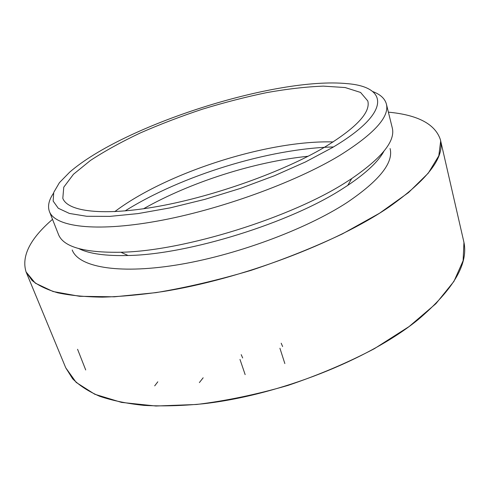 <?xml version="1.0" encoding="UTF-8"?>
<svg xmlns="http://www.w3.org/2000/svg" width="489" height="489" viewBox="0 0 489 489"><rect width="100%" height="100%" fill="white"/><g stroke="black" fill="none" stroke-linecap="round" stroke-linejoin="round"><path stroke-width="0.73" d="M389.073 207.018C336.408 243.076 241.193 279.158 162.635 291.603C140.765 294.8 120.642 296.646 102.262 297.147C85.117 296.896 70.306 295.46 57.836 292.825C46.779 289.592 38.185 285.46 32.042 280.423L26.076 271.945C21.253 256.224 30.067 238.687 52.519 219.347C30.067 238.687 21.253 256.224 26.076 271.945L35.294 283.143L53.075 291.517L79.579 296.297L114.304 296.811L155.979 292.636C186.596 287.495 218.314 280.063 251.126 270.338C283.632 259.488 314.06 247.336 342.422 233.883L379.58 213.198L408.486 192.593L428.26 173.173L438.81 155.802L440.668 141.046L440.406 139.72C444.935 157.085 427.82 179.518 389.073 207.018M388.388 112.158C417.887 114.915 435.228 124.102 440.406 139.72C435.228 124.102 417.887 114.915 388.388 112.158M417.973 319.751C369.061 359.525 279.103 395.314 203.039 403.798C181.822 405.827 162.171 406.359 144.078 405.393C127.103 403.614 112.293 400.577 99.646 396.267C88.32 391.341 79.322 385.509 72.641 378.773L65.74 367.795L26.076 271.945L65.74 367.795L76.18 382.41L94.78 394.256L121.553 402.404L155.93 406.017L196.584 404.482C226.211 400.833 256.676 394.476 287.978 385.418C318.889 374.959 347.685 362.716 374.366 348.694L409.14 326.524L435.925 303.663L453.939 281.383L463.107 260.747L463.945 242.507L463.596 240.82C469.134 262.96 453.926 289.268 417.973 319.751M390.081 148.534C393.743 162.635 379.391 180.643 347.019 202.55C305.307 229.763 233.956 256.04 175.245 265.215C116.4 274.445 78.283 266.566 72.213 249.977M383.877 151.297C378.394 161.511 366.353 172.874 347.752 185.386L343.15 188.363C290.6 222.739 188.357 254.567 128.063 255.502C105.648 256.077 89.255 253.791 78.87 248.638M372.587 91.492C380.265 94.353 384.861 98.521 386.371 103.998L392.239 127.745C395.674 140.728 382.16 157.678 351.713 178.583L346.89 181.682C291.884 217.477 183.84 251.126 120.893 252.245C83.961 252.844 63.13 246.859 58.405 234.286L49.432 211.529C47.488 206.187 48.821 200.129 53.423 193.351M386.371 103.998C389.727 116.712 374.195 133.852 339.788 155.416C295.136 182.476 218.803 210.154 156.627 221.23C94.298 232.379 54.909 226.596 49.432 211.529M332.074 147.77L305.564 161.914L274.5 175.71L240.38 188.418L205.001 199.323L170.27 207.843L138.008 213.595L109.756 216.395L86.657 216.272L69.407 213.448L58.27 208.253L53.16 201.101L53.723 192.428L59.426 182.66L69.652 172.189C123.693 125.123 275.79 76.584 347.098 83.643C387.985 86.773 392.38 112.219 332.074 147.77M324.207 147.427C283.327 171.547 214.787 196.132 159.035 206.23C103.161 216.376 67.586 211.651 62.806 198.289L63.772 187.171L73.478 174.255L90.477 160.435C104.854 151.028 121.492 141.853 140.386 132.916C160.141 124.279 180.814 116.37 202.403 109.188C224.158 102.537 245.588 97.011 266.694 92.61C287.275 88.949 306.145 86.785 323.315 86.125L345.179 87.549L360.57 92.445L367.801 100.954C370.796 112.391 356.261 127.88 324.207 147.427M114.774 211.639C166.504 172.489 268.327 139.988 333.168 141.938M125.05 210.936C181.645 175.478 268.871 148.546 333.467 146.945M143.534 208.772C190.527 182.134 254.329 161.767 308.07 156.26M199.371 382.587L203.155 377.789M154.695 385.858L157.813 381.811M85.709 369.965L77.574 349.287M282.618 346.554L281.199 343.217M279.922 348.254L284.842 363.565M242.678 357.985L241.205 354.647M239.983 359.433L245.154 374.629M440.406 139.72L463.596 240.82L440.406 139.72M347.752 185.386L351.713 178.583M128.063 255.502L120.893 252.245"/></g></svg>
